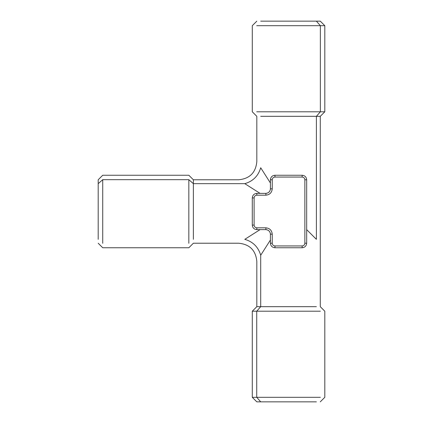 <?xml version="1.0" encoding="UTF-8"?>
<svg xmlns="http://www.w3.org/2000/svg" width="423" height="423" viewBox="0 0 423 423"><rect width="100%" height="100%" fill="white"/><g stroke="black" fill="none" stroke-linecap="round" stroke-linejoin="round"><path stroke-width="0.63" d="M302.144 177.057C303.783 177.226 304.687 178.136 304.861 179.775L304.861 243.225C304.687 244.864 303.783 245.774 302.144 245.943L274.95 245.943C273.311 245.774 272.401 244.864 272.232 243.225L272.232 234.162C271.825 230.334 269.71 228.219 265.887 227.817L256.819 227.817C255.18 227.643 254.276 226.739 254.101 225.094L254.101 197.906C254.276 196.261 255.18 195.357 256.819 195.183L265.887 195.183C269.71 194.781 271.825 192.666 272.232 188.838L272.232 179.775C272.401 178.136 273.311 177.226 274.95 177.057L302.144 177.057L302.144 175.244C304.877 175.529 306.384 177.041 306.675 179.775L304.861 179.775L304.861 243.225L306.675 243.225C306.384 245.959 304.877 247.471 302.144 247.756L274.95 247.756C272.216 247.471 270.704 245.959 270.419 243.225L270.419 234.162L270.419 243.225L270.419 239.989L260.705 255.249C258.305 247.048 253.002 241.745 244.795 239.339C236.875 244.383 236.875 244.383 244.795 239.339L260.06 229.631L256.819 229.631C254.091 229.34 252.579 227.828 252.288 225.094L252.288 197.906C252.579 195.172 254.091 193.66 256.819 193.369L265.887 193.369C268.605 193.068 270.117 191.556 270.419 188.838C270.128 191.571 268.621 193.084 265.887 193.369L265.887 193.369C268.605 193.068 270.117 191.556 270.419 188.838L270.419 179.775C270.704 177.041 272.216 175.529 274.95 175.244L274.95 177.057L302.144 177.057C303.783 177.226 304.687 178.136 304.861 179.775L306.675 179.775L306.675 243.225C306.384 245.959 304.877 247.471 302.144 247.756L274.95 247.756C272.216 247.471 270.704 245.959 270.419 243.225L272.232 243.225L272.232 234.162L270.419 234.162C270.117 231.444 268.605 229.932 265.887 229.631C268.621 229.916 270.128 231.429 270.419 234.162L270.419 243.225L272.232 243.225C272.401 244.864 273.311 245.774 274.95 245.943L274.95 247.756L274.95 245.943L302.144 245.943L302.144 247.756L302.144 245.943C303.783 245.774 304.687 244.864 304.861 243.225L306.675 243.225L306.675 179.775C306.384 177.041 304.877 175.529 302.144 175.244L274.95 175.244L274.95 177.057C273.311 177.226 272.401 178.136 272.232 179.775L270.419 179.775L270.419 188.838C270.128 191.571 268.621 193.084 265.887 193.369L265.887 195.183C269.71 194.781 271.825 192.666 272.232 188.838L270.419 188.838L270.419 179.775L270.419 188.838L272.232 188.838L272.232 179.775L270.419 179.775C270.704 177.041 272.216 175.529 274.95 175.244L302.144 175.244L302.144 177.057M98.194 183.661L98.194 239.339L98.194 183.661L102.731 179.68L188.838 179.68L193.369 183.661L193.369 179.775L188.838 175.244L102.731 175.244L98.194 179.775L98.194 183.661L98.194 179.78L98.194 183.661L102.731 179.68L188.838 179.68L193.369 183.661L193.369 239.339L193.369 183.661L244.795 183.661L260.06 193.369L256.819 193.369C254.091 193.66 252.579 195.172 252.288 197.906L254.101 197.906L252.288 197.906L252.288 225.094L254.101 225.094L252.288 225.094C252.579 227.828 254.091 229.34 256.819 229.631L265.887 229.631L256.819 229.631L256.819 227.817L256.819 229.631L265.887 229.631L265.887 227.817L265.887 229.631C268.621 229.916 270.128 231.429 270.419 234.162L272.232 234.162C271.825 230.334 269.71 228.219 265.887 227.817L256.819 227.817C255.18 227.643 254.276 226.739 254.101 225.094L254.101 197.906C254.276 196.261 255.18 195.357 256.819 195.183L256.819 193.369L265.887 193.369L265.887 195.183L256.819 195.183L256.819 193.369L265.887 193.369L260.06 193.369L244.795 183.661C236.875 178.617 236.875 178.617 244.795 183.661C236.875 178.617 236.875 178.617 244.795 183.661C253.002 181.261 258.305 175.957 260.705 167.751L270.419 183.011L260.705 167.751C258.305 175.957 253.002 181.261 244.795 183.661L193.369 183.661L193.369 179.775L238.694 179.775C249.702 178.702 255.746 172.658 256.819 161.649L256.819 116.325L252.288 111.794L252.288 25.681L256.819 21.15M260.705 401.85L256.729 397.319L320.364 397.319L256.729 397.319L256.729 311.206L260.705 306.675L316.388 306.675L256.819 306.675L252.288 311.206L252.288 397.319L256.819 401.85L316.388 401.85L260.705 401.85L256.729 397.319L256.729 311.206L320.364 311.206L256.729 311.206L260.705 306.675L260.705 255.249C255.666 263.169 255.666 263.169 260.705 255.249C258.305 247.048 253.002 241.745 244.795 239.339L260.06 229.631L265.887 229.631C268.605 229.932 270.117 231.444 270.419 234.162L270.419 239.989L260.705 255.249C255.666 263.169 255.666 263.169 260.705 255.249L260.705 306.675L256.819 306.675L256.819 261.351C255.746 250.342 249.702 244.298 238.694 243.225L193.369 243.225L188.838 247.756L102.731 247.756L98.194 243.225M316.388 21.15L260.705 21.15L316.388 21.15L320.364 25.681L256.729 25.681L320.364 25.681L316.388 21.15L320.269 21.15L324.806 25.681L320.364 25.681L320.364 111.794L256.729 111.794L320.364 111.794L320.364 25.681L324.806 25.681L324.806 111.794L320.364 111.794L324.806 111.794L320.269 116.325L320.269 306.675L324.806 311.206L324.806 397.319L320.269 401.85M102.731 179.68L102.731 243.32L102.731 179.68M188.838 179.68L188.838 243.32L188.838 179.68M252.288 397.319L256.729 397.319L252.288 397.319M252.288 311.206L256.729 311.206L252.288 311.206M262.604 170.733L260.705 167.751C255.666 159.831 255.666 159.831 260.705 167.751L262.604 170.733M316.388 116.325L320.269 116.325L316.388 116.325L316.388 239.339C321.168 244.124 321.168 244.124 316.388 239.339L306.675 229.631L316.388 239.339C321.168 244.124 321.168 244.124 316.388 239.339L316.388 116.325L320.364 111.794L316.388 116.325L260.705 116.325L316.388 116.325"/></g></svg>
